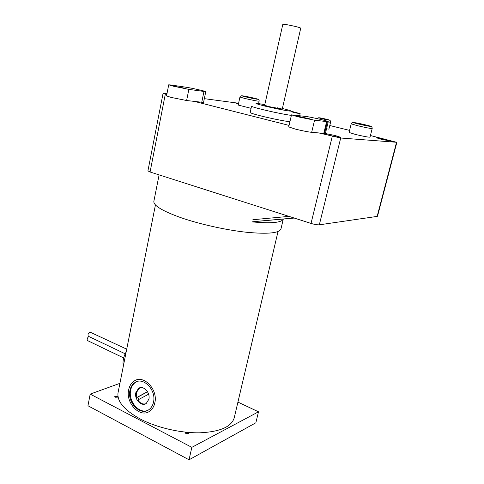 <?xml version="1.0" encoding="UTF-8"?>
<svg xmlns="http://www.w3.org/2000/svg" width="484" height="484" viewBox="0 0 484 484"><rect width="100%" height="100%" fill="white"/><g stroke="black" fill="none" stroke-linecap="round" stroke-linejoin="round"><path stroke-width="0.73" d="M126.711 349.17L89.945 332.078C88.142 333.258 87.61 334.662 88.336 336.277L88.663 336.428M87.84 340.748L87.519 340.591C86.793 339.211 87.241 337.85 88.844 336.519M154.826 402.869C158.207 389.535 143.633 374.295 134.286 380.975C131.406 382.826 129.543 385.736 128.696 389.705C125.38 403.015 140.118 418.442 149.653 411.206C152.272 409.367 153.997 406.59 154.826 402.869M129.978 390.352C126.99 402.325 140.245 416.204 148.812 409.718C151.183 408.06 152.744 405.556 153.495 402.192C156.532 390.195 143.409 376.473 134.988 382.511C132.41 384.181 130.74 386.795 129.978 390.352M136.96 381.598L135.683 382.251C133.112 383.921 131.436 386.528 130.674 390.086C128.006 400.97 138.902 414.213 147.632 410.396M135.822 392.675C134.159 399.324 141.497 406.996 146.235 403.456L148.872 399.239C150.554 392.584 143.252 384.955 138.563 388.362L135.822 392.675M139.761 387.811L136.44 392.433L136.748 397.509L137.777 397.104L138.817 399.457M148.594 394.176L137.855 399.978C140.064 403.263 142.671 404.527 145.684 403.777M147.553 391.792L137.777 397.104M147.481 391.683L136.748 397.509M185.995 433.67L188.585 433.567L187.889 432.72L185.299 432.823L185.995 433.67M115.331 397.237L117.915 397.134L117.358 396.463L114.775 396.571L115.331 397.237M118.102 392.397L118.054 392.651C116.801 401.321 124.219 410.111 140.306 419.017C156.919 427.723 180.847 433.247 200.128 432.799C220.202 431.764 231.576 426.755 234.238 417.771L278.028 231.533M237.922 402.101L258.498 411.805L191.839 447.349L90.187 394.103L119.905 383.34M90.187 394.103L87.961 405.749L189.044 459.8L255.842 422.798L258.498 411.805M189.044 459.8L191.839 447.349M153.87 201.265L153.845 201.386C153.501 205.615 162.461 211.018 180.726 217.606C199.589 224.177 225.998 230.063 246.586 232.272C267.93 234.268 279.389 233.137 280.974 228.878L283.309 218.98C281.839 222.682 271.391 223.644 251.964 221.872L257.482 221.279M291.38 115.386C286.346 114.811 272.159 111.937 262.219 109.469C255.292 107.738 251.734 106.649 251.541 106.202L250.155 112.482C250.337 112.99 253.882 114.127 260.785 115.888C270.701 118.405 284.864 121.242 289.91 121.738M282.087 109.826L300.758 28.114C299.408 27.37 295.004 26.269 287.556 24.817L282.85 24.218L264.645 105.306L269.164 106.643L282.245 109.142L277.641 107.781M293.032 112.5L300.147 113.643L291.422 111.302M292.82 112.276L296.063 112.887M296.129 112.603L291.925 111.58M351.202 123.85L349.067 132.459L355.444 134.437C363.647 136.385 368.505 137.293 370.006 137.166L372.196 128.538C370.714 128.581 365.856 127.643 357.622 125.719L351.202 123.85C351.632 122.809 352.352 122.373 353.356 122.537M360.054 124.219L367.483 125.665L364.149 124.703L356.75 123.269L360.054 124.219M258.595 103.57L259.122 101.204C257.421 101.18 252.588 100.255 244.614 98.409L239.943 97.048L238.213 105.064L251.075 108.325M247.384 97.151L254.784 98.585L247.384 97.151M176.485 86.666L185.445 88.354L176.485 86.666M173.284 86.188L188.863 89.377L205.767 91.706C206.238 91.349 191.652 88.034 186.237 87.259L170.846 84.96L168.71 84.803L173.284 86.188M168.71 84.803L166.532 95.905L171.07 97.399L186.612 100.521L203.546 102.445L205.767 91.706M300.83 117.182L309.833 118.882L297.43 116.148L300.83 117.182M298.12 116.856L314.564 120.195L326.633 121.587L323.796 133.354L322.882 133.324L328.013 134.994C335.055 136.682 339.254 137.45 340.603 137.293L335.388 135.593L325.042 133.433L325.436 133.336L328.261 121.653C328.866 121.194 310.758 116.995 305.942 116.469L291.501 114.853L298.12 116.856M291.501 114.853L288.718 126.899L295.27 129.071C302.258 130.795 307.727 131.878 311.672 132.332L318.799 132.931L340.7 138.025L396.547 142.278L370.423 135.526M381.519 139.35L392.034 141.334L387.025 139.803L376.582 137.837L381.519 139.35M238.552 103.503L236.295 103.28L238.443 103.999M329.779 125.513L349.575 130.39M238.606 103.237L204.327 98.663M166.823 94.416L163.078 93.297L166.962 93.708M195.112 101.586L289.063 125.398M318.799 132.931L322.925 133.281M326.519 128.871L328.914 129.101L330.578 122.222L328.188 121.95M165.34 94.035L150.07 172.001L311.031 223.42L332.26 136.343M340.7 138.025L319.325 224.818L377.139 216.402L396.547 142.278M319.325 224.818C317.359 224.945 314.594 224.479 311.031 223.42M150.07 172.001L147.929 170.87L163.078 93.297M396.88 142.254L377.502 216.227L377.139 216.402M323.796 133.354L324.534 133.415L327.372 121.672L326.633 121.587M324.534 133.415L325.042 133.433M327.372 121.672L328.261 121.653M252.878 219.718L288.96 216.372M294.26 218.06L254.439 221.605M264.79 104.647C253.071 102.554 253.078 103.025 264.802 106.063C274.706 108.416 282.735 110.056 288.875 110.987C292.941 111.423 290.781 110.594 282.396 108.489M326.198 119.173C320.22 117.709 315.441 117.122 321.703 118.628C327.807 120.123 332.454 120.673 326.198 119.173M365.432 124.86C355.347 122.416 348.135 121.526 358.729 124.061C369.171 126.584 376.001 127.365 365.432 124.86M253.912 98.119C245.376 96.05 236.724 94.749 245.781 96.915C254.602 99.051 262.993 100.273 253.912 98.119M188.863 89.377L186.612 100.521M314.564 120.195L311.672 132.332M203.952 91.585L201.725 102.408M126.167 351.916C123.396 356.962 122.464 361.651 123.366 365.977M88.336 336.277L125.181 353.798M87.519 340.591L123.668 357.93M155.443 204.938L118.054 392.651M159.109 174.887L153.845 201.386M253.779 221.612L294.109 218.012M300.147 113.643L299.669 115.7M316.766 118.538L318.684 117.751M239.943 97.048C240.137 96.189 240.778 95.772 241.879 95.808M259.122 101.204C259.303 100.345 258.886 99.698 257.881 99.274M372.196 128.538C372.148 127.244 371.712 126.548 370.883 126.445M330.578 122.222C330.663 121.024 330.215 120.31 329.241 120.086"/></g></svg>
